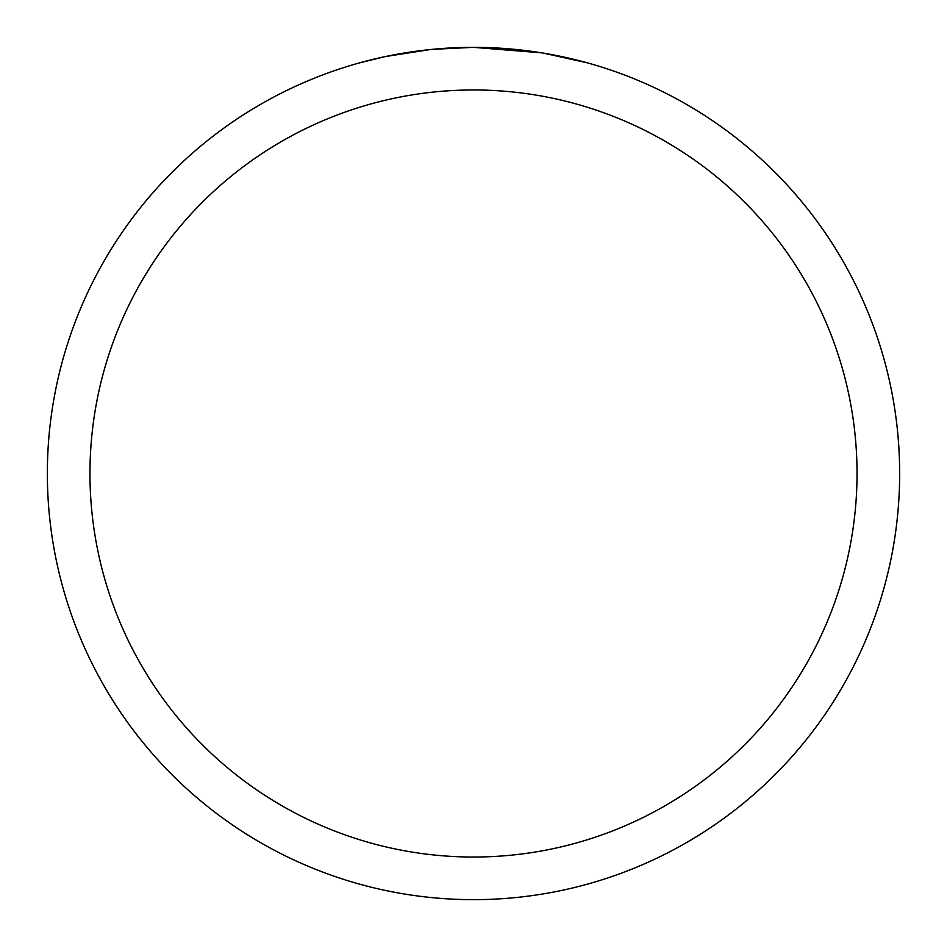 <?xml version="1.0" encoding="UTF-8"?>
<svg xmlns="http://www.w3.org/2000/svg" width="947" height="947" viewBox="0 0 947 947"><rect width="100%" height="100%" fill="white"/><g stroke="black" fill="none" stroke-linecap="round" stroke-linejoin="round"><path stroke-width="1.42" d="M481.183 47.421L486.474 47.551M520.684 49.966L522.342 50.155M541.637 52.831L473.5 47.35A426.15 426.15 0 0 1 899.65 473.5A426.15 426.15 0 0 1 473.5 899.65A426.15 426.15 0 0 1 47.35 473.5A426.15 426.15 0 0 1 473.5 47.35L432.045 49.374M543.448 53.127L587.471 62.869M473.5 89.965A383.535 383.535 0 0 1 857.035 473.5A383.535 383.535 0 0 1 473.5 857.035A383.535 383.535 0 0 1 89.965 473.5A383.535 383.535 0 0 1 473.5 89.965M430.246 49.552L385.275 56.583L359.54 62.869M445.374 48.285L451.447 47.918M393.064 55.009L412.123 51.789M415.745 51.28L425.57 50.049M436.117 48.995L442.225 48.498M443.776 48.392L446.144 48.226M449.766 48.013L456.217 47.705M465.746 47.421L473.5 47.35"/></g></svg>
